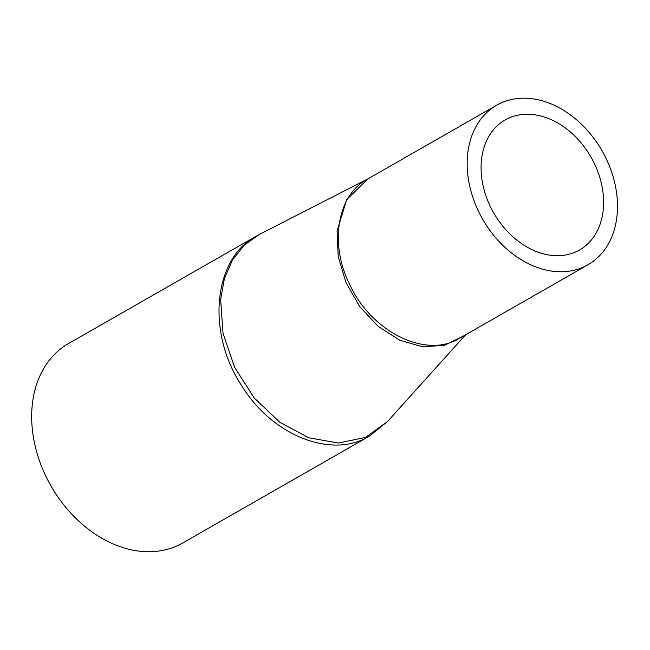 <?xml version="1.0" encoding="UTF-8"?>
<svg xmlns="http://www.w3.org/2000/svg" width="650" height="650" viewBox="0 0 650 650"><rect width="100%" height="100%" fill="white"/><g stroke="black" fill="none" stroke-linecap="round" stroke-linejoin="round"><path stroke-width="0.97" d="M459.469 338.301L459.859 338.081L459.469 338.301C426.749 358.735 372.686 332.832 350.496 286.098C329.006 245.001 336.781 195.471 367.209 179.27L367.989 178.823M368.022 178.807L346.751 199.534L337.066 230.945L338.211 256.652L346.019 282.685L359.783 306.694L378.292 326.479L399.856 340.267L422.532 346.759L444.234 345.377L463.011 336.277M257.831 235.259L256.246 236.137C213.363 258.562 206.213 332.288 241.678 385.686C272.22 435.695 331.76 459.257 369.403 436.158L387.595 421.436L365.592 437.393L338.455 443.024L308.888 437.824L279.825 422.289L254.199 397.954L234.626 367.291L223.015 333.304L220.659 299.479L224.445 278.468L232.408 260.098L244.181 245.221L259.212 234.528L368.087 178.774M537.989 252.143A74.921 56.071 -119.8 0 1 483.649 188.004A74.921 56.071 -119.8 0 1 505.131 119.949A74.921 56.071 -119.8 0 1 591.004 157.129A74.921 56.071 -119.8 0 1 579.54 250.006A74.921 56.071 -119.8 0 1 537.989 252.143M547.666 102.562A91.926 68.803 60.2 0 0 496.681 105.194A91.926 68.803 60.2 0 0 482.617 219.148A91.926 68.803 60.2 0 0 587.99 264.761A91.926 68.803 60.2 0 0 614.347 181.269A91.926 68.803 60.2 0 0 547.666 102.562M256.246 236.129L68.567 343.517A114.904 86.003 60.2 0 0 50.992 485.964A114.904 86.003 60.2 0 0 182.699 542.986L369.403 436.158M496.681 105.194L367.933 178.864M387.619 421.419L465.603 334.791M587.99 264.761L459.493 338.293"/></g></svg>
